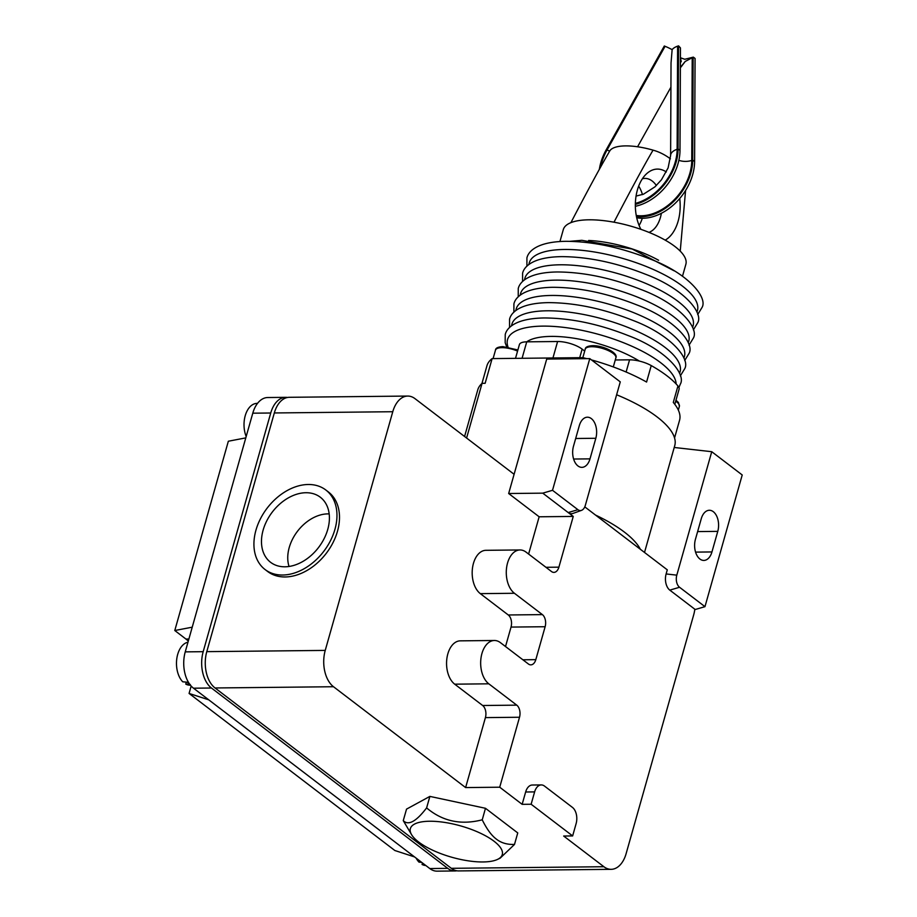 <?xml version="1.0" encoding="UTF-8"?>
<svg xmlns="http://www.w3.org/2000/svg" width="917" height="917" viewBox="0 0 917 917"><rect width="100%" height="100%" fill="white"/><g stroke="black" fill="none" stroke-linecap="round" stroke-linejoin="round"><path stroke-width="1.38" d="M679.99 150.399L678.076 148.944L678.557 45.85L680.46 47.936L679.99 150.399A47.764 33.998 127.4 0 1 635.366 206.302M678.076 148.944A47.764 33.998 127.4 0 1 635.355 204.388M680.414 57.748L684.77 59.273L693.332 57.129L695.075 58.459L694.593 161.552A47.764 33.998 127.4 0 1 636.719 217.753M694.593 161.552L692.69 160.097A47.764 33.998 127.4 0 1 636.467 216.561M680.391 62.688L681.239 61.508L680.414 57.874M693.332 57.129L685.217 61.462L680.368 67.388M692.69 160.097L693.16 57.633M680.368 67.835L685.217 61.462M636.066 196.089L643.47 194.198L654.933 186.862L661.386 179.858L668.103 167.903L670.614 155.5L671.038 62.929L672.138 49.633A14.787 2.04 -150.8 0 0 665.077 46.308L664.309 45.999L606.263 149.7A47.764 33.998 127.4 0 0 599.351 169.336M678.557 45.85L677.606 46.171A14.787 7.565 -179.7 0 0 672.138 49.633M308.25 484.497A50.045 35.614 127.4 0 1 325.81 489.987A50.045 35.614 127.4 0 1 330.464 540.709A50.045 35.614 127.4 0 1 282.631 575.028A50.045 35.614 127.4 0 1 265.082 569.549A50.045 35.614 127.4 0 1 260.428 518.816A50.045 35.614 127.4 0 1 308.25 484.497M325.81 489.987L328.343 491.925A50.045 35.614 127.4 0 1 332.997 542.646A50.045 35.614 127.4 0 1 285.176 576.965A50.045 35.614 127.4 0 1 267.626 571.486L265.082 569.549M289.05 566.477A36.852 26.226 127.4 0 1 296.925 532.032A36.852 26.226 127.4 0 1 327.747 513.887A36.852 26.226 127.4 0 1 329.169 513.91M284.958 566.798A40.944 29.138 127.4 0 1 273.071 563.932A40.944 29.138 127.4 0 1 265.907 522.644A40.944 29.138 127.4 0 1 305.923 492.727A40.944 29.138 127.4 0 1 322.509 499.169A40.944 29.138 127.4 0 1 323.128 540.526A40.944 29.138 127.4 0 1 284.958 566.798M426.623 807.911A57.782 19.704 -164.2 0 0 426.6 807.911L429.867 796.403A57.782 19.704 15.8 0 1 429.89 796.403L426.623 807.911C442.487 821.311 461.022 825.277 482.216 819.809A57.782 19.704 -164.2 0 0 482.216 819.809C486.847 829.174 491.569 835.605 496.384 839.124C501.129 842.918 507.17 844.683 514.494 844.442L517.75 832.923L514.494 844.454L500.132 858.174L497.541 859.401A47.764 16.288 -164.2 0 0 493.999 841.21A47.764 16.288 -164.2 0 0 436.423 821.472A47.764 16.288 -164.2 0 0 411.882 835.169A47.764 16.288 -164.2 0 0 418.633 842.001A47.764 16.288 -164.2 0 0 497.541 859.401M411.882 835.169L403.274 820.646A57.782 19.704 -164.2 0 0 403.274 820.646C408.374 825.827 416.158 821.586 426.6 807.911M526.725 341.835A70.873 24.163 15.8 0 1 551.14 336.401A70.873 24.163 15.8 0 1 639.413 361.092M559.932 241.538L563.302 229.617A63.697 21.721 15.8 0 1 570.913 222.648A63.697 21.721 15.8 0 1 589.012 219.805A63.697 21.721 15.8 0 1 613.989 222.201C630.69 190.128 643.7 166.115 653.042 150.159A110.407 67.824 -90.6 0 1 654.555 150.594A110.407 67.824 -90.6 0 1 670.396 158.824M570.913 222.648C587.614 190.576 600.624 166.573 609.965 150.606A40.612 13.847 15.8 0 1 625.612 145.895A40.612 13.847 15.8 0 1 639.539 147.075A40.612 13.847 15.8 0 1 653.042 150.159M656.366 185.532A27.292 16.77 89.4 0 0 652.193 181.016A27.292 16.77 89.4 0 0 644.926 178.414A27.292 16.77 89.4 0 0 642.404 178.746M640.914 229.342A36.485 22.421 -90.6 0 1 647.356 173.084A36.485 22.421 -90.6 0 1 666.304 171.983M246.18 436.538A21.55 13.239 -90.6 0 1 245.217 415.745A21.55 13.239 -90.6 0 1 256.13 403.446L257.597 403.262M189.67 684.185A22.065 13.56 89.4 0 1 187.251 682.214L182.724 681.789A21.55 13.239 -90.6 0 1 177.68 654.429A21.55 13.239 -90.6 0 1 187.974 642.221M674.557 437.948L679.554 420.295A100.091 34.124 -164.2 0 0 673.284 402.437L677.95 385.977A18.202 6.201 15.8 0 1 679.084 389.221L674.809 404.328M586.811 358.65A100.091 34.124 -164.2 0 0 582.88 357.653L492.12 358.604A100.091 34.124 -164.2 0 0 486.938 365.791L481.952 383.444M615.273 359.98L629.566 359.831A18.202 6.201 15.8 0 1 651.242 365.585L646.577 382.045A100.091 34.124 -164.2 0 0 591.465 359.911M190.3 684.541L185.773 684.116L186.334 682.133M190.518 685.274L189.04 685.125A21.55 13.239 -90.6 0 1 185.773 684.116M416.1 858.106A21.55 13.239 -90.6 0 0 419.012 862.14L421.728 862.393M424.777 864.72L422.061 864.467L422.485 862.966M425.832 865.533L425.328 865.476A21.55 13.239 -90.6 0 1 422.061 864.467M464.575 436.492L477.768 389.863A102.36 34.903 15.8 0 1 482.067 383.34L485.139 383.295A100.091 34.124 15.8 0 1 485.139 383.295L492.12 358.604M588.622 240.472A63.697 21.721 15.8 0 1 658.612 260.279M639.092 225.433A27.292 16.77 89.4 0 0 642.278 218.28M642.45 194.587A27.292 16.77 89.4 0 0 638.679 186.117M648.972 232.368A27.292 16.77 89.4 0 0 661.363 213.294M679.715 198.508A36.485 22.421 -90.6 0 1 665.192 240.128M685.572 190.507L680.242 251.132M613.989 222.201A63.697 21.721 15.8 0 1 685.87 264.291L682.5 276.212M515.503 358.364L519.389 344.643A18.202 6.201 15.8 0 1 526.736 341.835L557.605 341.514A18.202 6.201 15.8 0 1 582.135 349.125L584.691 351.085M677.95 385.977A100.091 34.124 -164.2 0 0 651.242 365.585M582.593 358.696L582.88 357.653M528.605 554.063L539.15 516.787L508.66 493.518L546.704 359.074L589.78 358.616L620.27 381.885L585.333 505.347A9.101 5.594 89.4 0 1 581.516 510.356L572.965 513.428A12.15 7.462 -90.6 0 1 568.173 512.546L573.251 516.431L558.889 567.164A9.101 5.594 89.4 0 1 553.902 572.391A9.101 5.594 89.4 0 1 551.484 571.52L526.071 552.126A22.742 13.973 -90.6 0 0 520.019 549.959L485.918 550.315A22.742 13.973 -90.6 0 0 472.473 568.162A22.742 13.973 -90.6 0 0 480.325 593.643L514.426 593.276A22.742 13.973 -90.6 0 1 506.574 567.806A22.742 13.973 -90.6 0 1 520.019 549.959M616.625 394.768A102.36 34.903 15.8 0 1 674.752 445.605L644.513 552.458M711.741 451.703L742.22 474.972L704.967 606.664L679.554 587.27A9.101 5.594 89.4 0 1 676.803 575.154L711.741 451.703L674.224 447.473M456.804 870.783A27.292 16.77 -90.6 0 1 455.004 870.967A27.292 16.77 -90.6 0 1 447.737 868.353L211.449 688.014A27.292 16.77 -90.6 0 1 203.184 651.678L270.733 413.005A27.292 16.77 -90.6 0 1 285.691 397.336A27.292 16.77 -90.6 0 1 287.491 397.474M188.26 641.201A27.292 16.77 89.4 0 0 185.933 639.046L174.78 630.518L192.226 627.182L185.245 651.872A27.292 16.77 89.4 0 0 193.498 688.197L208.744 699.831L189.074 693.447L394.872 850.518L414.541 856.914L429.786 868.548A27.292 16.77 89.4 0 0 437.065 871.15L455.004 870.967M189.074 693.447L191.172 686.042M285.691 397.336L267.741 397.531A27.292 16.77 89.4 0 0 252.783 413.189L245.79 437.879L228.344 441.226L174.78 630.518M245.79 437.879L192.226 627.182M208.744 699.831L414.541 856.914M429.89 796.403L485.471 808.29L482.239 819.821L485.471 808.29L517.75 832.923A57.782 19.704 15.8 0 1 517.761 832.934M403.262 820.635L406.529 809.126L429.867 796.403M679.554 587.27L669.8 590.124L694.822 609.22A27.292 16.77 -90.6 0 1 693.653 614.986L626.116 853.67A27.292 16.77 -90.6 0 1 611.158 869.327A27.292 16.77 -90.6 0 1 603.89 866.725L563.668 836.029L572.644 835.926L531.126 804.243L534.622 791.898A12.15 7.462 -90.6 0 1 541.271 784.929A12.15 7.462 -90.6 0 1 544.515 786.087L572.46 807.418A12.15 7.462 -90.6 0 1 576.128 823.581L572.644 835.926M392.774 411.722L274.321 412.959A27.292 16.77 89.4 0 1 289.279 397.302L407.733 396.064A27.292 16.77 -90.6 0 0 392.774 411.722L325.237 650.405A27.292 16.77 -90.6 0 0 333.501 686.73L465.618 787.577L499.719 787.21L522.151 804.335L531.126 804.243M274.321 412.959L206.784 651.643A27.292 16.77 89.4 0 0 215.036 687.968L451.324 868.319A27.292 16.77 89.4 0 0 458.603 870.921L611.158 869.327M407.733 396.064A27.292 16.77 -90.6 0 1 415.011 398.666L514.105 474.295M694.777 609.633L704.967 606.664M499.719 787.21L519.515 717.254A9.101 5.594 89.4 0 0 516.764 705.15L488.807 683.818A22.742 13.973 -90.6 0 1 480.955 658.337A22.742 13.973 -90.6 0 1 494.401 640.49A22.742 13.973 -90.6 0 1 500.453 642.668L528.41 664A9.101 5.594 89.4 0 0 530.828 664.859A9.101 5.594 89.4 0 0 535.815 659.644L545.134 626.724A9.101 5.594 89.4 0 0 542.383 614.608L514.426 593.276M505.519 646.531L511.033 627.079A9.101 5.594 89.4 0 0 508.282 614.975L480.325 593.643M465.618 787.577L485.414 717.61A9.101 5.594 89.4 0 0 482.663 705.505L454.706 684.174A22.742 13.973 -90.6 0 1 446.854 658.704A22.742 13.973 -90.6 0 1 460.3 640.845L494.401 640.49M522.151 804.335L525.647 791.99A12.15 7.462 -90.6 0 1 532.296 785.021L541.271 784.929M466.593 438.039L482.067 383.34M595.546 515.079A102.36 34.903 15.8 0 1 640.375 549.294M669.8 590.124A12.15 7.462 -90.6 0 1 666.12 573.95L667.289 569.835L584.782 506.872M581.516 510.356A9.101 5.594 89.4 0 1 577.928 509.703L552.515 490.308L589.78 358.616M595.821 438.28L589.998 458.867A14.787 9.078 -90.6 0 1 581.894 467.349A14.787 9.078 -90.6 0 1 573.48 446.258L579.303 425.683A14.787 9.078 -90.6 0 1 587.407 417.201A14.787 9.078 -90.6 0 1 595.821 438.28L575.67 438.498M552.515 490.308L542.761 493.151L568.173 512.546L577.928 509.703M717.77 531.367L711.947 551.942A14.787 9.078 -90.6 0 1 703.843 560.425A14.787 9.078 -90.6 0 1 695.43 539.345L701.253 518.758A14.787 9.078 -90.6 0 1 709.357 510.276A14.787 9.078 -90.6 0 1 717.77 531.367L697.631 531.585M508.66 493.518L542.761 493.151M539.15 516.787L573.251 516.431M609.656 151.133A14.787 2.04 -150.8 0 0 607.031 150.01L665.077 46.308M600.669 166.963A46.629 33.184 127.4 0 1 607.031 150.01M636.26 215.461A46.629 33.184 127.4 0 0 691.75 160.418A11.371 5.823 0.3 0 1 678.855 160.315M670.614 155.5A14.787 7.565 0.3 0 1 677.136 149.276A46.629 33.184 127.4 0 1 635.378 203.402M681.812 66.07L680.368 66.081M691.75 160.418L692.22 57.645M677.136 149.276L677.606 46.171M528.926 264.486A87.402 29.802 15.8 0 1 564.517 249.47A87.402 29.802 15.8 0 1 657.649 271.455A87.402 29.802 15.8 0 1 696.886 312.009M524.581 279.811A87.402 29.802 15.8 0 1 560.184 264.795A87.402 29.802 15.8 0 1 653.305 286.792A87.402 29.802 15.8 0 1 692.541 327.346M520.248 295.148A87.402 29.802 15.8 0 1 555.851 280.132A87.402 29.802 15.8 0 1 648.972 302.117A87.402 29.802 15.8 0 1 688.208 342.671M515.904 310.473A87.402 29.802 15.8 0 1 551.507 295.457A87.402 29.802 15.8 0 1 644.628 317.454A87.402 29.802 15.8 0 1 683.864 358.008M511.571 325.81A87.402 29.802 15.8 0 1 547.174 310.794A87.402 29.802 15.8 0 1 640.295 332.779A87.402 29.802 15.8 0 1 679.531 373.334M508.018 347.05A87.402 29.802 15.8 0 1 542.83 326.12A87.402 29.802 15.8 0 1 630.025 345.422A87.402 29.802 15.8 0 1 676.127 383.948M493.094 358.593L495.489 350.122A15.921 5.433 15.8 0 1 501.92 347.669A15.921 5.433 15.8 0 1 517.566 351.085M585.229 349.182A15.921 5.433 15.8 0 1 591.66 346.729A15.921 5.433 15.8 0 1 608.269 350.569A15.921 5.433 15.8 0 1 615.869 357.859C618.517 353.011 603.134 345.365 592.657 345.686C587.786 345.961 585.31 347.119 585.229 349.182L582.834 357.653M675.691 401.199A15.921 5.433 15.8 0 1 679.394 406.334L678.431 402.506L675.978 400.202M522.082 358.295L526.736 341.835M552.951 357.962L557.605 341.514M579.704 357.687L582.135 349.125M626.116 372.015L629.566 359.831M188.879 639.011L185.933 639.046M203.184 651.678L185.245 651.872M270.733 413.005L252.783 413.189M211.449 688.014L193.498 688.197M447.737 868.353L429.786 868.548M333.501 686.73L215.036 687.968M603.89 866.725L451.324 868.319M325.237 650.405L206.784 651.643M545.959 567.302L558.889 567.164M508.282 614.975L542.383 614.608M511.033 627.079L545.134 626.724M522.885 659.782L535.815 659.644M454.706 684.174L488.807 683.818M482.663 705.505L516.764 705.15M485.414 717.61L519.515 717.254M525.647 791.99L534.622 791.898M676.803 575.154L666.12 573.95M573.606 459.027L589.998 458.867M695.567 552.114L711.947 551.942M670.923 87.184L637.579 146.766M697.699 314.531L702.021 307.482C708.016 297.567 687.956 273.094 649.603 258.823C620.408 247.315 592.588 241.48 566.156 241.309C537.603 241.63 528.375 251.155 526.92 257.929L526.908 266.205M693.367 329.868L697.688 322.807C703.683 312.892 683.612 288.431 645.259 274.149C616.064 262.64 588.256 256.806 561.812 256.634C533.27 256.955 524.043 266.48 522.587 273.255L522.564 281.53M689.022 345.193L693.344 338.132C699.339 328.217 679.279 303.756 640.926 289.485C611.731 277.977 583.911 272.131 557.479 271.971C528.926 272.28 519.698 281.817 518.243 288.591L518.231 296.867M684.69 360.519L689.011 353.469C695.006 343.554 674.946 319.082 636.593 304.811C607.398 293.302 579.578 287.468 553.134 287.296C524.593 287.617 515.365 297.142 513.91 303.917L513.887 312.193M680.345 375.855L684.667 368.794C690.661 358.879 670.602 334.418 632.249 320.148C603.054 308.639 575.234 302.793 548.802 302.633C520.248 302.942 511.021 312.479 509.565 319.254L509.554 327.529M678.912 387.478L680.334 384.131C686.329 374.216 666.269 349.744 627.916 335.473C598.721 323.965 570.901 318.13 544.457 317.958C515.916 318.279 506.688 327.805 505.233 334.579L505.175 342.706L506.677 346.855M569.87 241.32L581.837 240.323L632.18 249.034L674.144 270.824M654.555 150.594A113.731 113.731 0 0 0 639.539 147.075M517.887 349.962L502.917 346.626C498.046 346.901 495.57 348.059 495.489 350.122M678.328 410.082L679.394 406.334M613.301 366.938L615.869 357.859"/></g></svg>
